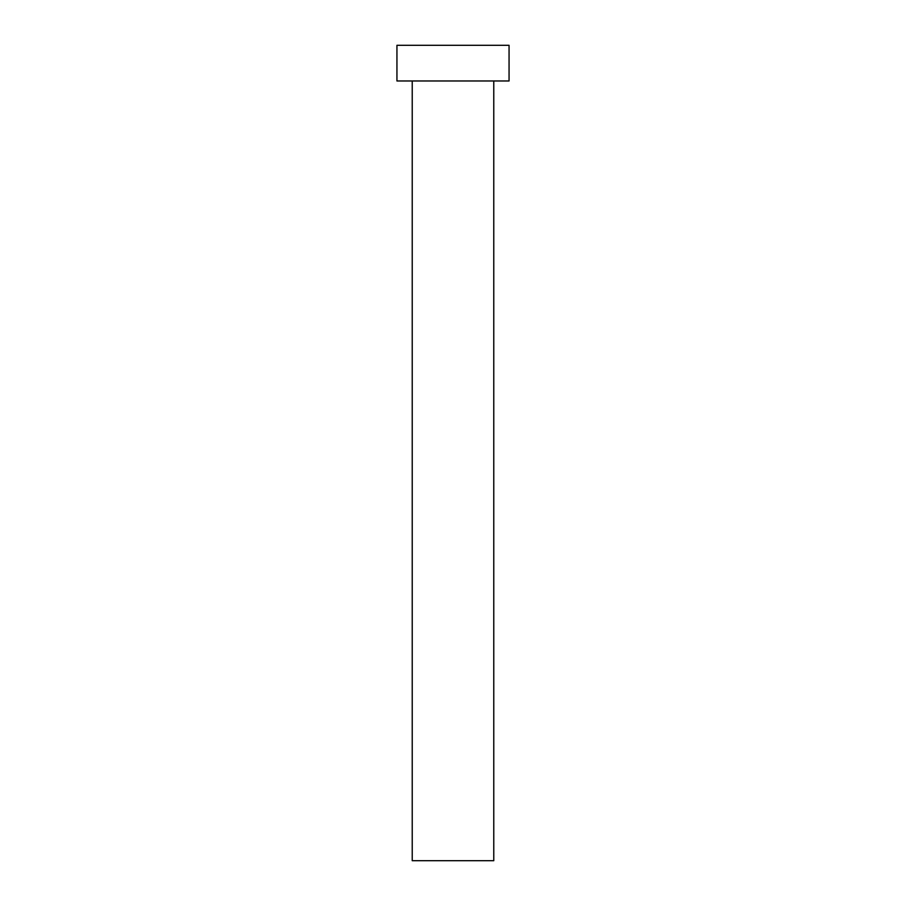 <?xml version="1.0" encoding="UTF-8"?>
<svg xmlns="http://www.w3.org/2000/svg" width="906" height="906" viewBox="0 0 906 906"><rect width="100%" height="100%" fill="white"/><g stroke="black" fill="none" stroke-linecap="round" stroke-linejoin="round"><path stroke-width="1.36" d="M412.23 80.974L412.23 860.7L493.77 860.7L493.77 80.974L493.77 860.7L412.23 860.7L412.23 80.974M396.941 45.3L396.941 80.974L509.059 80.974L509.059 45.3L396.941 45.3L396.941 80.974L509.059 80.974L509.059 45.3L396.941 45.3"/></g></svg>
